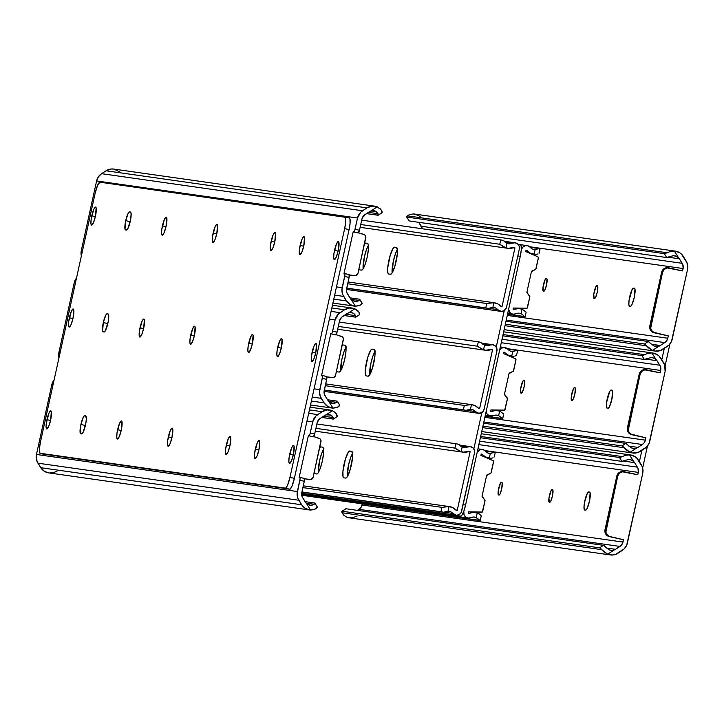 <?xml version="1.0" encoding="UTF-8"?>
<svg xmlns="http://www.w3.org/2000/svg" width="724" height="724" viewBox="0 0 724 724"><rect width="100%" height="100%" fill="white"/><g stroke="black" fill="none" stroke-linecap="round" stroke-linejoin="round"><path stroke-width="1.09" d="M546.62 278.532A6.507 1.294 102.6 0 1 546.638 278.532A6.507 1.294 102.6 0 1 546.502 285.066L544.774 290.27L543.371 291.166L543.045 287.084L545.217 279.437L546.158 278.469L547 279.084L546.502 285.066A6.507 1.294 102.6 0 1 543.824 291.238L543.371 291.166A6.507 1.294 102.6 0 1 543.353 291.166A6.507 1.294 102.6 0 1 543.489 284.586A6.507 1.294 102.6 0 1 546.158 278.469L546.62 278.532M597.345 285.736A6.507 1.294 102.6 0 1 597.372 285.745A6.507 1.294 102.6 0 1 597.237 292.27L595.508 297.474L594.096 298.378L593.771 294.288L595.942 286.641L596.893 285.672L597.734 286.297L597.237 292.27A6.507 1.294 102.6 0 1 594.558 298.442L594.096 298.378A6.507 1.294 102.6 0 1 594.078 298.378A6.507 1.294 102.6 0 1 594.223 291.79A6.507 1.294 102.6 0 1 596.893 285.672L597.345 285.736M634.405 288.243A9.249 1.837 102.6 0 1 634.432 288.243A9.249 1.837 102.6 0 1 634.242 297.537L631.781 304.931L630.821 306.189L629.518 306.18L628.839 304.514L629.056 300.36L632.143 289.491L633.491 288.107L634.948 289.03L634.242 297.537A9.249 1.837 102.6 0 1 630.432 306.306L629.518 306.18A9.249 1.837 102.6 0 1 629.491 306.171A9.249 1.837 102.6 0 1 629.69 296.813A9.249 1.837 102.6 0 1 633.491 288.107L634.405 288.243M675.311 251.119L414.418 214.042A11.503 11.276 98.1 0 0 413.422 213.951L409.757 214.44L407.386 215.843L667.039 252.739L670.352 251.472L674.325 251.02A11.503 11.276 -81.9 0 1 683.23 256.305L686.044 260.821A11.566 11.331 -81.9 0 1 687.529 269.527L672.207 339.221A11.566 11.331 -81.9 0 1 667.211 346.479L662.759 349.384A11.503 11.276 -81.9 0 1 652.478 350.38L649.075 348.307L644.441 343.991L648.27 341.502L650.405 343.321A8.67 1.312 -123.1 0 0 648.27 341.502L505.976 321.275L648.27 341.502L644.441 343.991L505.334 324.225L644.441 343.991A8.67 1.312 56.9 0 1 646.577 345.819L505.008 325.7L646.577 345.819L652.478 350.38L658.894 346.199L653.998 346.036L650.405 343.321L653.998 346.036L656.442 346.57L655.193 346.407M634.55 296.026L633.753 299.636L634.55 296.026A9.249 1.837 -77.4 0 0 633.799 299.374A9.249 1.837 102.6 0 1 634.55 296.026M668.876 267.88A5.783 5.665 -81.9 0 0 662.532 272.369L661.618 272.242L649.826 325.881A5.783 5.665 98.1 0 0 654.116 332.759L667.392 335.728L652.098 331.863L649.772 328.135L649.826 325.881L650.74 326.017A5.783 5.665 -81.9 0 0 655.03 332.895L668.306 335.855L667.781 338.235A6.941 6.797 -81.9 0 1 664.786 342.588L666.704 340.714L667.781 338.235L507.271 315.42L667.781 338.235L668.306 335.855L653.971 332.542L651.482 330.37L650.686 328.271L662.532 272.369L664.161 269.446L667.094 267.916L682.578 270.921L683.103 268.541L529.706 246.748L683.103 268.541L682.813 264.531L679.393 258.794L668.161 257.201L679.393 258.794A6.878 6.742 98.1 0 0 678.388 257.536A6.878 6.742 -81.9 0 1 679.393 258.794L682.216 263.319A6.941 6.797 -81.9 0 1 683.103 268.541L682.578 270.921L669.311 267.961A5.783 5.665 -81.9 0 0 668.876 267.88L667.962 267.753A5.783 5.665 98.1 0 0 661.618 272.242L649.826 325.881L650.74 326.017L662.532 272.369L661.618 272.242L664.116 268.613L668.397 267.826A5.783 5.665 98.1 0 0 667.962 267.753M673.89 255.626L669.465 256.631L673.89 255.626L678.388 257.536L674.325 251.02L670.352 251.472L667.039 252.739A8.67 1.122 148.1 0 1 664.306 253.653L666.732 257.554A8.67 1.122 -31.9 0 0 669.465 256.631L666.732 257.554L409.259 220.965L406.834 217.064L409.259 220.965L666.732 257.554L664.306 253.653L406.834 217.064A8.67 1.122 148.1 0 1 406.653 216.974A8.67 1.122 148.1 0 1 407.386 215.843L406.834 217.064L664.306 253.653L667.039 252.739L407.386 215.843L409.757 214.44L413.422 213.951L418.508 215.481L420.635 217.119M422.273 228.766L418.87 222.331L421.314 226.241L682.216 263.319L421.314 226.241A6.941 6.797 98.1 0 1 422.264 228.748M664.786 342.588L506.248 320.062L664.786 342.588L660.333 345.493A6.878 6.742 -81.9 0 1 658.894 346.199A6.878 6.742 98.1 0 0 660.333 345.493L664.786 342.588M651.238 344.199L660.333 345.493L651.238 344.199M675.139 255.789L678.388 257.536L674.325 251.02L679.411 252.558L681.537 254.196L687.04 262.839L687.529 269.527L671.51 341.375L668.967 345.077L660.351 350.57L655.057 351.086L652.478 350.38L658.894 346.199L656.442 346.57M409.078 220.666A8.67 1.122 -31.9 0 0 409.078 220.865L406.653 216.974M642.641 468.021L647.491 445.957L642.641 468.021M665.057 366.1L669.899 344.036L665.057 366.1M664.306 348.371L661.799 359.792L664.306 348.371M641.898 450.292L639.392 461.713L641.898 450.292M588.929 503.479L589.734 499.868L588.929 503.479M611.337 401.558L612.142 397.947L611.337 401.558M611.391 401.295A9.249 1.837 102.6 0 1 612.142 397.947A9.249 1.837 -77.4 0 0 611.391 401.295M588.983 503.216A9.249 1.837 102.6 0 1 589.734 499.868A9.249 1.837 -77.4 0 0 588.983 503.216M524.212 380.453A6.507 1.294 102.6 0 1 524.23 380.453A6.507 1.294 102.6 0 1 524.095 386.987L522.366 392.182L520.963 393.087L520.637 388.996L522.8 381.358L523.751 380.381L524.592 381.005L524.095 386.987A6.507 1.294 102.6 0 1 521.416 393.15L520.963 393.087A6.507 1.294 102.6 0 1 520.936 393.087A6.507 1.294 102.6 0 1 521.081 386.507A6.507 1.294 102.6 0 1 523.751 380.381L524.212 380.453M574.937 387.657A6.507 1.294 102.6 0 1 574.956 387.666A6.507 1.294 102.6 0 1 574.829 394.191L573.091 399.395L571.689 400.3L571.363 396.209L573.535 388.562L574.485 387.593L575.327 388.209L574.829 394.191A6.507 1.294 102.6 0 1 572.15 400.363L571.689 400.3A6.507 1.294 102.6 0 1 571.67 400.291A6.507 1.294 102.6 0 1 571.815 393.711A6.507 1.294 102.6 0 1 574.485 387.593L574.937 387.657M611.997 390.155A9.249 1.837 102.6 0 1 612.024 390.164A9.249 1.837 102.6 0 1 611.834 399.449L609.373 406.852L608.413 408.101L607.11 408.101L606.431 406.426L606.649 402.282L609.735 391.403L611.083 390.028L612.54 390.942L611.834 399.449A9.249 1.837 102.6 0 1 608.024 408.227L607.11 408.101A9.249 1.837 102.6 0 1 607.083 408.092A9.249 1.837 102.6 0 1 607.282 398.734A9.249 1.837 102.6 0 1 611.083 390.028L611.997 390.155M651.482 357.547L647.057 358.552L651.482 357.547L653.917 358.081L655.98 359.457L651.917 352.941L647.944 353.393L644.631 354.66A8.67 1.122 148.1 0 1 641.898 355.575L644.324 359.466A8.67 1.122 -31.9 0 0 647.057 358.552L644.324 359.466L502.031 339.248L644.324 359.466L641.898 355.575L502.782 335.809L641.898 355.575L644.631 354.66L503.062 334.542L644.631 354.66L647.944 353.393L651.917 352.941A11.503 11.276 -81.9 0 1 660.813 358.217L663.636 362.742A11.566 11.331 -81.9 0 1 665.121 371.448L649.799 441.142A11.566 11.331 -81.9 0 1 644.803 448.4L640.351 451.296A11.503 11.276 -81.9 0 1 630.07 452.301L626.667 450.228L622.034 445.912L625.862 443.414L627.998 445.242A8.67 1.312 -123.1 0 0 625.862 443.414L483.569 423.196L625.862 443.414L622.034 445.912L482.926 426.146L622.034 445.912A8.67 1.312 56.9 0 1 624.169 447.74L482.6 427.622L624.169 447.74L630.07 452.301L636.486 448.12L634.034 448.491L631.59 447.948L627.998 445.242L631.59 447.948L634.034 448.491L632.785 448.328M646.469 369.801A5.783 5.665 -81.9 0 0 640.125 374.29L639.211 374.163L627.418 427.803A5.783 5.665 98.1 0 0 631.708 434.681L644.984 437.649L629.69 433.785L627.364 430.056L627.418 427.803L628.332 427.929A5.783 5.665 -81.9 0 0 632.622 434.816L645.899 437.776L645.374 440.147A6.941 6.797 -81.9 0 1 642.378 444.509L644.297 442.636L645.374 440.147L484.863 417.341L645.374 440.147L645.899 437.776L631.563 434.463L629.075 432.282L628.278 430.183L640.125 374.29L641.745 371.358L644.686 369.837L660.17 372.842L660.695 370.462L507.298 348.66L660.695 370.462L660.406 366.453L656.985 360.715L645.754 359.122L656.985 360.715A6.878 6.742 98.1 0 0 655.98 359.457A6.878 6.742 -81.9 0 1 656.985 360.715L659.808 365.24A6.941 6.797 -81.9 0 1 660.695 370.462L660.17 372.842L646.903 369.883A5.783 5.665 -81.9 0 0 646.469 369.801L645.555 369.674A5.783 5.665 98.1 0 0 639.211 374.163L627.418 427.803L628.332 427.929L640.125 374.29L639.211 374.163L641.708 370.534L645.989 369.747A5.783 5.665 98.1 0 0 645.555 369.674M642.378 444.509L483.84 421.983L642.378 444.509L637.925 447.405A6.878 6.742 -81.9 0 1 636.486 448.12A6.878 6.742 98.1 0 0 637.925 447.405L642.378 444.509M628.83 446.111L637.925 447.405L628.83 446.111M501.27 342.705L659.808 365.24L501.27 342.705M652.731 357.71L655.98 359.457L651.917 352.941L657.003 354.479L659.13 356.118L664.632 364.76L665.121 371.448L649.102 443.296L646.55 446.998L637.944 452.491L632.649 453.007L630.07 452.301L636.486 448.12L634.034 448.491M501.804 482.365A6.507 1.294 102.6 0 1 501.822 482.374A6.507 1.294 102.6 0 1 501.687 488.899L499.958 494.103L498.555 495.008L498.23 490.917L500.393 483.27L501.343 482.302L502.185 482.926L501.687 488.899A6.507 1.294 102.6 0 1 499.008 495.071L498.555 495.008A6.507 1.294 102.6 0 1 498.528 495.008A6.507 1.294 102.6 0 1 498.673 488.429A6.507 1.294 102.6 0 1 501.343 482.302L501.841 482.374M552.53 489.578A6.507 1.294 102.6 0 1 552.548 489.578A6.507 1.294 102.6 0 1 552.421 496.112L550.683 501.316L549.281 502.221L548.955 498.13L551.127 490.483L552.077 489.514L552.919 490.13L552.421 496.112A6.507 1.294 102.6 0 1 549.742 502.284L549.281 502.221A6.507 1.294 102.6 0 1 549.263 502.212A6.507 1.294 102.6 0 1 549.407 495.632A6.507 1.294 102.6 0 1 552.077 489.514L552.53 489.578M589.589 492.076A9.249 1.837 102.6 0 1 589.617 492.085A9.249 1.837 102.6 0 1 589.427 501.37L586.965 508.764L586.006 510.022L584.702 510.013L583.987 507.189L584.503 502.492L587.327 493.325L588.675 491.949L590.132 492.863L589.427 501.37A9.249 1.837 102.6 0 1 585.616 510.149L584.702 510.013A9.249 1.837 102.6 0 1 584.675 510.013A9.249 1.837 102.6 0 1 584.874 500.655A9.249 1.837 102.6 0 1 588.675 491.949L589.589 492.076M629.075 459.459L624.649 460.473L629.075 459.459L631.509 460.002L633.572 461.378L629.509 454.862L625.536 455.315L622.224 456.582A8.67 1.122 148.1 0 1 619.491 457.496L621.916 461.387A8.67 1.122 -31.9 0 0 624.649 460.473L621.916 461.387L479.623 441.169L621.916 461.387L619.491 457.496L480.374 437.73L619.491 457.496L622.224 456.582L480.655 436.463L622.224 456.582L625.536 455.315L629.509 454.862A11.503 11.276 -81.9 0 1 638.405 460.138L641.229 464.663A11.566 11.331 -81.9 0 1 642.713 473.369L627.391 543.054A11.566 11.331 -81.9 0 1 622.396 550.321L617.943 553.217A11.503 11.276 -81.9 0 1 607.662 554.213L604.259 552.15L599.626 547.833L603.454 545.335L605.59 547.163A8.67 1.312 -123.1 0 0 603.454 545.335L345.982 508.746L603.454 545.335L599.626 547.833L342.153 511.244L599.626 547.833A8.67 1.312 56.9 0 1 601.762 549.661L342.099 512.755L601.762 549.661L607.662 554.213L614.079 550.041L611.626 550.412L609.183 549.869L605.59 547.163L609.183 549.869L611.626 550.412L610.377 550.249M624.061 471.722A5.783 5.665 -81.9 0 0 617.717 476.211L616.803 476.084L605.011 529.724A5.783 5.665 98.1 0 0 609.3 536.602L622.577 539.561L608.241 536.258L605.255 533.063L605.011 529.724L605.925 529.85A5.783 5.665 -81.9 0 0 610.214 536.728L623.491 539.697L621.889 544.548L615.518 549.326A6.878 6.742 -81.9 0 1 614.079 550.041A6.878 6.742 98.1 0 0 615.518 549.326L606.422 548.032L615.518 549.326L619.97 546.43L359.068 509.352A6.941 6.797 98.1 0 0 362.063 504.999L622.966 542.068A6.941 6.797 -81.9 0 1 619.97 546.43L359.068 509.352L357.484 510.384L360.995 507.479L362.317 503.859L362.063 504.999L622.966 542.068L623.491 539.697L609.156 536.384L606.667 534.203L605.87 532.104L617.717 476.211L619.337 473.279L622.278 471.758L637.763 474.763L638.287 472.383L484.89 450.581L638.287 472.383L637.998 468.365L634.577 462.636L623.346 461.043L634.577 462.636A6.878 6.742 98.1 0 0 633.572 461.378A6.878 6.742 -81.9 0 1 634.577 462.636L637.401 467.161A6.941 6.797 -81.9 0 1 638.287 472.383L637.763 474.763L624.486 471.795A5.783 5.665 -81.9 0 0 624.061 471.722L623.147 471.586A5.783 5.665 98.1 0 0 616.803 476.084L605.011 529.724L605.925 529.85L617.717 476.211L616.803 476.084L619.301 472.446L623.581 471.668A5.783 5.665 98.1 0 0 623.147 471.586M357.05 516.14L352.018 517.913L346.76 517.144A11.503 11.276 98.1 0 0 349.393 517.85L610.287 554.928M345.755 508.818L341.837 511.587L343.647 515.108L346.76 517.144L343.647 515.108L342.099 512.755A8.67 1.312 56.9 0 1 341.963 511.271A8.67 1.312 56.9 0 1 342.153 511.244L345.982 508.746A8.67 1.312 -123.1 0 0 345.801 508.782A8.67 1.312 -123.1 0 0 345.692 508.936M478.863 444.627L637.401 467.161L478.863 444.627M630.323 459.622L633.572 461.378L629.509 454.862L634.595 456.401L636.722 458.039L642.224 466.681L642.713 473.369L626.694 545.217L624.142 548.919L615.527 554.412L612.911 554.991L607.662 554.213L614.079 550.041L611.626 550.412M527.497 307.546L529.832 296.912L527.081 308.207L513.298 308.026L513.578 309.628A0.579 0.57 -81.9 0 1 513.099 308.931L513.298 308.026L526.348 308.451A1.158 1.131 -81.9 0 0 527.497 307.546M525.914 250.658L525.715 251.563L537.715 256.73L538.394 257.635L535.814 269.147L531.389 271.79L526.927 292.107L529.832 296.912A1.158 1.131 -81.9 0 0 529.579 295.899L527.181 293.12A1.158 1.131 -81.9 0 1 526.927 292.107L531.389 271.79A1.158 1.131 -81.9 0 1 532.049 270.984L535.389 269.473A1.158 1.131 -81.9 0 0 536.041 268.667L538.375 258.043A1.158 1.131 -81.9 0 0 537.715 256.73L525.715 251.563L525.914 250.658A0.579 0.57 -81.9 0 1 526.891 250.404L525.914 250.658M521.488 249.671A5.204 5.095 -81.9 0 1 530.339 247.373L532.484 249.056L535.108 249.735A6.878 6.742 -81.9 0 1 530.339 247.373L528.013 245.816L525.235 245.744L522.819 247.165L521.271 249.644L521.099 251.436L521.488 249.671M508.556 309.374L510.42 313.103L512.981 314.216L515.732 313.791A6.878 6.742 -81.9 0 1 521.054 313.673L518.384 313.175L515.732 313.791A5.204 5.095 -81.9 0 1 508.565 309.501M524.004 316.478L507.551 314.144L525.108 316.777L524.004 316.478L522.891 314.886L524.004 316.478M521.054 313.673L522.891 314.886L521.054 313.673L522.049 309.121L526.031 312.053L522.049 309.121L521.054 313.673M507.515 314.288L524.99 316.768L507.515 314.288M513.886 309.582A11.503 11.276 -81.9 0 1 522.049 309.121L517.932 308.569L513.886 309.582A0.579 0.57 -81.9 0 1 513.569 309.628L513.886 309.582M534.104 254.296A11.503 11.276 -81.9 0 1 526.891 250.404L530.14 253.038L535.226 254.359L534.104 254.296L535.108 249.735L534.104 254.296M536.258 254.314L535.226 254.359L536.258 254.314M537.932 253.943L537.172 254.16L537.932 253.943M538.982 253.147L539.941 248.784L539.081 253.246M530.24 247.255L540.059 248.794L538.955 248.495L535.108 249.735L538.955 248.495L530.24 247.255M525 316.732L526.086 312.334L525.108 316.777M520.484 244.784A11.566 2.299 -77.4 0 1 520.248 256.396L465.559 505.126A11.566 2.299 -77.4 0 1 460.79 516.094L301.655 493.478L460.79 516.094L461.858 515.352L463.794 511.343L465.559 505.126L463.143 504.583L465.559 505.126L520.248 256.396L517.832 255.853L520.248 256.396L521.244 250.07L521.126 245.762L520.447 244.775L517.932 244.214L520.484 244.784A11.566 2.299 -77.4 0 0 520.447 244.775M504.266 310.587L496.248 347.049L504.266 310.587M481.858 412.508L473.84 448.971L481.858 412.508M486.148 411.295L487.062 413.974L489.216 415.757L493.325 415.712A6.878 6.742 -81.9 0 1 498.637 415.594L499.641 411.042L495.524 410.49L491.478 411.503A0.579 0.57 -81.9 0 1 490.691 410.852L490.89 409.947L503.94 410.372A1.158 1.131 -81.9 0 0 505.09 409.458L507.424 398.834L504.673 410.128L490.89 409.947L490.709 411.169L491.478 411.503A11.503 11.276 -81.9 0 1 499.641 411.042L503.623 413.974L499.641 411.042L498.637 415.594L501.596 418.4L485.143 416.065L502.7 418.698L498.637 415.594L495.976 415.096L493.325 415.712A5.204 5.095 -81.9 0 1 486.157 411.422M503.506 352.579L503.307 353.484L515.307 358.642L515.986 359.557L513.397 371.068L508.981 373.711L504.519 394.019L507.424 398.834A1.158 1.131 -81.9 0 0 507.171 397.82L504.773 395.033A1.158 1.131 -81.9 0 1 504.519 394.019L508.981 373.711A1.158 1.131 -81.9 0 1 509.642 372.905L512.981 371.394A1.158 1.131 -81.9 0 0 513.633 370.588L515.968 359.955A1.158 1.131 -81.9 0 0 515.307 358.642L503.307 353.484L503.506 352.579A0.579 0.57 -81.9 0 1 504.483 352.326L503.506 352.579M499.632 350.135A5.204 5.095 -81.9 0 1 507.931 349.294L510.076 350.977L512.701 351.656A6.878 6.742 -81.9 0 1 507.931 349.294L504.221 347.502L501.524 348.199L499.569 350.244M485.107 416.209L502.7 418.698L485.107 416.209M511.696 356.208A11.503 11.276 -81.9 0 1 504.483 352.326L507.732 354.959L512.818 356.28L511.696 356.208L512.701 351.656L511.696 356.208M513.85 356.235L512.818 356.28L513.85 356.235M515.524 355.864L514.764 356.081L515.524 355.864M516.574 355.068L517.651 350.715L516.538 350.416L517.651 350.715M507.832 349.176L516.538 350.416L512.701 351.656L516.538 350.416L507.832 349.176M502.592 418.653L503.678 414.246L502.7 418.698M482.682 511.379L485.017 500.755L482.265 512.049L468.482 511.868L468.763 513.47A0.579 0.57 -81.9 0 1 468.283 512.773L468.482 511.868L481.532 512.293A1.158 1.131 -81.9 0 0 482.682 511.379M481.098 454.5L480.899 455.396L492.899 460.564L493.578 461.478L490.99 472.989L486.573 475.632L482.112 495.94L485.017 500.755A1.158 1.131 -81.9 0 0 484.763 499.741L482.365 496.954A1.158 1.131 -81.9 0 1 482.112 495.94L486.573 475.632A1.158 1.131 -81.9 0 1 487.225 474.817L490.573 473.315A1.158 1.131 -81.9 0 0 491.225 472.51L493.56 461.876A1.158 1.131 -81.9 0 0 492.899 460.564L480.899 455.396L481.098 454.5A0.579 0.57 -81.9 0 1 482.075 454.238L481.098 454.5M477.225 452.048A5.204 5.095 -81.9 0 1 485.523 451.215L487.668 452.898L490.293 453.577A6.878 6.742 -81.9 0 1 485.523 451.215L483.198 449.658L480.419 449.577L477.161 452.165M463.641 511.75L464.247 510.013L463.641 511.75M470.917 517.633A5.204 5.095 -81.9 0 1 463.858 511.778L464.012 514.619L465.604 516.936L468.166 518.049L470.917 517.633A6.878 6.742 -81.9 0 1 476.229 517.515L479.188 520.321L301.709 495.098L480.293 520.619L476.229 517.515L473.568 517.017L470.917 517.633M301.736 495.252L480.293 520.619L301.736 495.252M480.293 520.619L481.216 515.886L480.184 520.574M480.971 515.47L480.546 514.954L480.971 515.47M479.949 514.411L479.188 513.868L479.949 514.411M478.274 513.37L477.234 512.963L478.274 513.37M469.071 513.416A11.503 11.276 -81.9 0 1 477.234 512.963L476.229 517.515L477.234 512.963L473.116 512.411L469.071 513.416A0.579 0.57 -81.9 0 1 468.754 513.461L469.071 513.416M489.288 458.129A11.503 11.276 -81.9 0 1 482.075 454.238L485.324 456.88L490.41 458.202L489.288 458.129L490.293 453.577L489.288 458.129M491.442 458.156L490.41 458.202L491.442 458.156M493.116 457.785L492.356 458.002L493.116 457.785M494.166 456.989L495.243 452.636L494.13 452.337L495.243 452.636M485.424 451.097L494.13 452.337L490.293 453.577L494.13 452.337L485.424 451.097M500.7 306.134L502.094 306.333L514.9 248.061L513.135 247.816L514.9 248.061L502.094 306.333A0.579 0.57 -81.9 0 1 501.108 306.587L497.868 303.953L493.895 302.704A11.503 11.276 -81.9 0 1 501.108 306.587L502.094 306.333L500.7 306.134M396.408 247.436L397.413 249.916L397.349 253.717L394.833 266.341L391.765 273.391L390.507 274.26L388.679 273.998L387.865 272.83L387.738 267.726L390.254 255.101L393.313 248.051L394.58 247.183L396.408 247.436A13.729 2.733 102.6 0 1 396.444 247.445A13.729 2.733 102.6 0 1 396.146 261.337A13.729 2.733 102.6 0 1 390.507 274.26L388.679 273.998A13.729 2.733 102.6 0 1 388.643 273.998A13.729 2.733 102.6 0 1 388.942 260.106A13.729 2.733 102.6 0 1 394.58 247.183L396.408 247.436M364.326 243.934L365.593 243.065L367.412 243.318L368.226 244.486L368.362 249.599L367.177 257.12L365.086 264.504L362.778 269.265L361.52 270.142L359.692 269.88L358.878 268.713M505.053 242.178L512.266 243.201A5.204 5.095 -81.9 0 1 519.325 249.047L506.519 307.32A5.204 5.095 -81.9 0 1 497.669 309.619L488.609 308.334L497.669 309.619L501.37 311.411L504.076 310.714L506.519 307.32L519.325 249.047L519.171 246.214L517.579 243.898L515.026 242.784L512.266 243.201A6.878 6.742 -81.9 0 1 506.954 243.318L503.415 240.431L500.727 239.897L361.683 220.141L501.678 240.069L503.415 240.431L506.954 243.318L505.949 247.87L499.768 244.259L360.724 224.503L499.768 244.259L500.727 239.897L499.768 244.259L503.814 246.938L507.986 248.341L514.121 247.418A0.579 0.57 -81.9 0 1 514.9 248.061L514.121 247.418A11.503 11.276 -81.9 0 1 505.949 247.87L506.954 243.318L509.624 243.816L512.266 243.201L505.053 242.178M397.738 249.038L395.44 253.807L393.34 261.192L392.127 272.867A13.729 2.733 -77.4 0 1 393.422 260.839A13.729 2.733 -77.4 0 1 397.376 249.563M368.751 244.92L366.453 249.689L364.353 257.074L363.14 268.749A13.729 2.733 -77.4 0 1 364.434 256.721A13.729 2.733 -77.4 0 1 368.389 245.445M346.706 288.27L488.474 308.415L492.899 307.257A6.878 6.742 -81.9 0 1 497.669 309.619L495.524 307.935L492.899 307.257L493.895 302.704L492.899 307.257L488.474 308.415L346.733 288.125L485.777 307.881L486.736 303.519L347.692 283.763L486.736 303.519L493.895 302.704L486.736 303.519L485.777 307.881L488.474 308.415L346.706 288.27M364.48 243.735A13.729 2.733 102.6 0 1 365.593 243.065L367.412 243.318A13.729 2.733 102.6 0 1 367.457 243.327A13.729 2.733 102.6 0 1 367.159 257.219A13.729 2.733 102.6 0 1 361.52 270.142L359.692 269.88A13.729 2.733 102.6 0 1 359.647 269.871A13.729 2.733 102.6 0 1 358.941 268.939M396.797 247.68L394.58 247.183L396.797 247.68M478.293 408.055L479.686 408.255L492.492 349.982L490.727 349.728L492.492 349.982L479.686 408.255A0.579 0.57 -81.9 0 1 478.7 408.508L475.46 405.874L471.487 404.616A11.503 11.276 -81.9 0 1 478.7 408.508L479.686 408.255L478.293 408.055M373.991 349.357L375.005 351.837L374.942 355.638L372.426 368.263L369.358 375.303L368.1 376.181L366.272 375.919L365.457 374.751L365.33 369.638L367.846 357.023L370.905 349.973L372.172 349.104L373.991 349.357A13.729 2.733 102.6 0 1 374.037 349.366A13.729 2.733 102.6 0 1 373.738 363.258A13.729 2.733 102.6 0 1 368.1 376.181L366.272 375.919A13.729 2.733 102.6 0 1 366.226 375.91A13.729 2.733 102.6 0 1 366.534 362.018A13.729 2.733 102.6 0 1 372.172 349.104L373.991 349.357M341.918 345.855L343.185 344.977L345.004 345.239L345.819 346.407L345.954 351.52L344.769 359.032L342.678 366.425L340.371 371.186L339.113 372.064L337.284 371.801L336.47 370.634M482.646 344.099L489.858 345.122A5.204 5.095 -81.9 0 1 496.917 350.968L484.112 409.241A5.204 5.095 -81.9 0 1 475.261 411.54L466.202 410.255L475.261 411.54L478.962 413.332L482.781 411.748L484.112 409.241L496.917 350.968L496.764 348.135L495.171 345.819L492.619 344.696L489.858 345.122A6.878 6.742 -81.9 0 1 484.546 345.239L481.007 342.352L478.32 341.818L339.275 322.062L479.261 341.99L481.007 342.352L484.546 345.239L483.541 349.792L477.36 346.181L338.316 326.424L477.36 346.181L478.32 341.818L477.36 346.181L481.406 348.859L485.578 350.262L491.714 349.33A0.579 0.57 -81.9 0 1 492.492 349.982L491.714 349.33A11.503 11.276 -81.9 0 1 483.541 349.792L484.546 345.239L487.216 345.737L489.858 345.122L482.646 344.099M375.331 350.959L373.032 355.728L370.932 363.113L369.72 374.788A13.729 2.733 -77.4 0 1 371.014 362.76A13.729 2.733 -77.4 0 1 374.969 351.484M346.344 346.841L344.045 351.611L341.945 358.995L340.733 370.661A13.729 2.733 -77.4 0 1 342.027 358.642A13.729 2.733 -77.4 0 1 345.982 347.366M324.298 390.191L466.066 410.336L470.491 409.178A6.878 6.742 -81.9 0 1 475.261 411.54L473.116 409.856L470.491 409.178L471.487 404.616L470.491 409.178L466.066 410.336L324.325 390.046L463.369 409.802L464.328 405.44L325.284 385.684L464.328 405.44L471.487 404.616L464.328 405.44L463.369 409.802L466.066 410.336L324.298 390.191M342.072 345.656A13.729 2.733 102.6 0 1 343.185 344.977L345.004 345.239A13.729 2.733 102.6 0 1 345.049 345.248A13.729 2.733 102.6 0 1 344.742 359.14A13.729 2.733 102.6 0 1 339.113 372.064L337.284 371.801A13.729 2.733 102.6 0 1 337.239 371.792A13.729 2.733 102.6 0 1 336.533 370.86M374.389 349.592L372.172 349.104L374.389 349.592M455.885 509.977L457.278 510.176L470.084 451.903L468.319 451.649L470.084 451.903L457.278 510.176A0.579 0.57 -81.9 0 1 456.292 510.429L453.052 507.796L449.079 506.538A11.503 11.276 -81.9 0 1 456.292 510.429L457.278 510.176L455.885 509.977M351.583 451.278L352.597 453.749L352.534 457.559L350.018 470.175L346.95 477.225L345.692 478.102L343.864 477.84L343.049 476.673L342.923 471.559L345.438 458.944L348.497 451.894L349.764 451.016L351.583 451.278A13.729 2.733 102.6 0 1 351.629 451.287A13.729 2.733 102.6 0 1 351.33 465.179A13.729 2.733 102.6 0 1 345.692 478.102L343.864 477.84A13.729 2.733 102.6 0 1 343.819 477.831A13.729 2.733 102.6 0 1 344.126 463.939A13.729 2.733 102.6 0 1 349.764 451.016L351.583 451.278M319.51 447.776L320.768 446.898L322.596 447.161L323.411 448.328L323.538 453.441L322.361 460.953L320.261 468.338L317.963 473.107L316.705 473.985L314.877 473.722L314.062 472.555M460.238 446.02L467.451 447.043A5.204 5.095 -81.9 0 1 474.51 452.889L461.695 511.162A5.204 5.095 -81.9 0 1 452.853 513.461L443.794 512.176L452.853 513.461L456.554 515.253L459.26 514.547L461.206 512.511L474.51 452.889L474.356 450.057L472.763 447.731L470.211 446.618L467.451 447.043A6.878 6.742 -81.9 0 1 462.138 447.151L458.6 444.264L455.912 443.74L316.868 423.974L456.274 443.794L458.6 444.264L462.138 447.151L461.134 451.713L454.953 448.102L315.908 428.337L454.953 448.102L455.912 443.74L454.953 448.102L458.998 450.771L463.17 452.183L469.306 451.251A0.579 0.57 -81.9 0 1 470.084 451.903L469.306 451.251A11.503 11.276 -81.9 0 1 461.134 451.713L462.138 447.151L464.799 447.658L467.451 447.043L460.238 446.02M352.923 452.88L350.624 457.649L348.525 465.034L347.312 476.7A13.729 2.733 -77.4 0 1 348.606 464.681A13.729 2.733 -77.4 0 1 352.561 453.405M323.936 448.762L321.637 453.532L319.537 460.917L318.325 472.582A13.729 2.733 -77.4 0 1 319.619 460.564A13.729 2.733 -77.4 0 1 323.574 449.287M301.89 492.103L443.658 512.257L448.075 511.099A6.878 6.742 -81.9 0 1 452.853 513.461L450.708 511.778L448.075 511.099L449.079 506.538L448.075 511.099L443.658 512.257L301.917 491.958L440.961 511.723L441.921 507.361L302.876 487.596L441.921 507.361L449.079 506.538L441.921 507.361L440.961 511.723L443.658 512.257L301.89 492.103M319.664 447.577A13.729 2.733 102.6 0 1 320.768 446.898L322.596 447.161A13.729 2.733 102.6 0 1 322.642 447.17A13.729 2.733 102.6 0 1 322.334 461.061A13.729 2.733 102.6 0 1 316.705 473.985L314.877 473.722A13.729 2.733 102.6 0 1 314.831 473.713A13.729 2.733 102.6 0 1 314.126 472.781M351.982 451.514L349.764 451.016L351.982 451.514M130.148 221.644A9.249 1.837 102.6 0 1 130.592 219.797A9.249 1.837 -77.4 0 0 130.148 221.644L130.592 219.797L130.148 221.644A9.249 1.837 -77.4 0 0 129.849 223.146A9.249 1.837 102.6 0 1 130.148 221.644L125.723 220.657L130.148 221.644L129.795 223.408L130.148 221.644M353.249 231.508L354.045 231.897L354.733 230.413L357.511 218.014L96.609 180.946L81.287 250.631L82.491 250.803L81.287 250.631A11.566 11.331 98.1 0 0 81.36 255.979L81.287 250.631L96.609 180.946L357.511 218.014L355.041 229.255L359.466 230.25L358.208 232.956A2.887 0.579 -77.4 0 0 358.262 232.983A2.887 0.579 -77.4 0 0 359.466 230.25L361.937 219.001L359.466 230.25L355.041 229.255A2.887 0.579 102.6 0 1 353.837 231.997A2.887 0.579 102.6 0 1 353.783 231.97L353.249 231.508L343.936 273.862L353.249 231.508M336.479 286.894L342.19 287.709L344.859 275.301L344.85 273.708L343.936 273.862L344.633 273.572A2.887 0.579 102.6 0 1 344.714 273.563A2.887 0.579 102.6 0 1 344.66 276.468L341.918 289.953L342.669 294.397L346.488 300.931L350.307 304.677L355.394 306.216L351.33 299.7A6.878 6.742 -81.9 0 1 350.316 298.442L346.905 292.704L346.452 290.043L349.086 277.455L346.615 288.695A6.941 6.797 -81.9 0 0 347.502 293.917L350.316 298.442A6.878 6.742 -81.9 0 0 351.33 299.7L355.394 306.216A11.503 11.276 -81.9 0 1 346.488 300.931L333.791 299.13L346.488 300.931L343.674 296.415L334.669 295.139L343.674 296.415A11.566 11.331 -81.9 0 1 342.19 287.709L336.479 286.894M349.058 274.559L349.086 277.455L344.66 276.468L349.086 277.455A2.887 0.579 -77.4 0 0 349.14 274.55A2.887 0.579 -77.4 0 0 349.058 274.559L344.787 273.609M373.249 210.666L370.824 211.037A6.878 6.742 -81.9 0 0 369.385 211.752L364.932 214.648A6.941 6.797 -81.9 0 0 361.937 219.001L363.882 215.49L369.385 211.752A6.878 6.742 -81.9 0 1 370.824 211.037L377.24 206.856L371.982 206.087L366.95 207.86L360.751 212.159L357.511 218.014A11.566 11.331 -81.9 0 1 362.507 210.756L101.604 173.679A11.566 11.331 98.1 0 0 96.609 180.946L98.401 176.81L101.604 173.679L362.507 210.756L366.95 207.86L106.057 170.783L101.604 173.679L106.057 170.783L366.95 207.86A11.503 11.276 -81.9 0 1 377.24 206.856L381.331 210.105L381.847 212.756A8.67 1.312 -123.1 0 0 382.037 212.729A8.67 1.312 -123.1 0 0 381.901 211.245L380.344 208.883L377.24 206.856L370.824 211.037L375.539 211.182L378.064 213.734L368.435 212.367L378.064 213.734A8.67 1.312 56.9 0 1 378.2 215.218A8.67 1.312 56.9 0 1 378.019 215.254L366.516 213.616L378.245 215.182L377.222 212.367L374.444 210.82M355.647 301.582L358.434 300.876L359.557 299.202A8.67 1.122 148.1 0 1 359.738 299.293A8.67 1.122 148.1 0 1 359.004 300.424L350.941 299.284L359.004 300.424L355.647 301.582L351.33 299.7L354.498 301.437M359.557 299.202L349.945 297.836L359.557 299.202M361.991 303.094L360.462 305.066L355.394 306.216L359.059 305.718L361.43 304.315A8.67 1.122 -31.9 0 0 362.163 303.184A8.67 1.122 -31.9 0 0 361.991 303.094L359.747 299.492M374.607 206.15L113.713 169.072A11.503 11.276 98.1 0 0 106.057 170.783L111.089 169.009L113.759 169.081L119.75 171.859M349.339 274.975L355.846 275.654L357.946 273.464L365.819 236.757L364.796 234.947L358.561 232.775L363.873 234.449A2.887 2.833 -81.9 0 1 365.783 237.825L357.946 273.464A2.887 2.833 -81.9 0 1 354.796 275.708L349.339 274.975M353.9 231.997L358.208 232.956M378.308 215.064L381.847 212.756M213.146 233.074A9.249 1.837 102.6 0 1 216.992 224.304A9.249 1.837 102.6 0 1 216.802 233.599L214.865 239.906L212.992 242.368L212.304 240.703L212.53 236.558L215.091 226.766L216.567 224.422L217.508 225.092L216.802 233.599A9.249 1.837 102.6 0 1 212.956 242.368A9.249 1.837 102.6 0 1 213.146 233.074L216.738 233.879L213.146 233.074M334.524 250.323A9.249 1.837 102.6 0 1 338.361 241.554A9.249 1.837 102.6 0 1 338.18 250.848L336.235 257.156L334.361 259.617L333.683 257.952L333.9 253.807L336.461 244.015L337.945 241.671L338.886 242.341L338.18 250.848A9.249 1.837 102.6 0 1 334.334 259.617A9.249 1.837 102.6 0 1 334.524 250.323L338.117 251.128L334.524 250.323M300.116 245.436A9.249 1.837 102.6 0 1 303.953 236.667A9.249 1.837 102.6 0 1 303.763 245.952L301.827 252.269L299.953 254.73L299.274 253.065L299.492 248.911L302.053 239.128L303.528 236.784L304.478 237.445L303.763 245.952A9.249 1.837 102.6 0 1 299.926 254.721A9.249 1.837 102.6 0 1 300.116 245.436L303.7 246.232L300.116 245.436M271.129 241.318A9.249 1.837 102.6 0 1 274.966 232.549A9.249 1.837 102.6 0 1 274.776 241.834L272.839 248.151L270.966 250.613L270.287 248.947L270.505 244.793L273.066 235.001L274.541 232.666L275.482 233.327L274.776 241.834A9.249 1.837 102.6 0 1 270.939 250.604A9.249 1.837 102.6 0 1 271.129 241.318L274.713 242.115L271.129 241.318M162.42 225.87A9.249 1.837 102.6 0 1 166.258 217.1A9.249 1.837 102.6 0 1 166.067 226.386L164.131 232.703L162.257 235.164L161.579 233.499L161.796 229.345L164.357 219.553L165.832 217.218L166.782 217.879L166.067 226.386A9.249 1.837 102.6 0 1 162.23 235.155A9.249 1.837 102.6 0 1 162.42 225.87L166.004 226.666L162.42 225.87M125.569 229.951A9.249 1.837 102.6 0 1 125.533 229.942A9.249 1.837 102.6 0 1 125.723 220.657L128.193 213.254L129.143 212.005L130.447 212.005L131.135 213.68L130.646 219.535L127.831 228.703L126.483 230.078L125.017 229.164L125.723 220.657A9.249 1.837 102.6 0 1 129.542 211.879L130.447 212.005A9.249 1.837 102.6 0 1 130.483 212.014A9.249 1.837 102.6 0 1 130.275 221.372A9.249 1.837 102.6 0 1 126.483 230.078L125.569 229.951M168.33 436.916A9.249 1.837 102.6 0 1 172.176 428.146A9.249 1.837 102.6 0 1 171.986 437.432L170.04 443.749L168.167 446.21L167.488 444.545L167.715 440.391L170.267 430.608L171.751 428.264L172.692 428.925L171.986 437.432A9.249 1.837 102.6 0 1 168.14 446.201A9.249 1.837 102.6 0 1 168.33 436.916L171.923 437.721L168.33 436.916M190.738 334.995A9.249 1.837 102.6 0 1 194.584 326.225A9.249 1.837 102.6 0 1 194.394 335.52L192.448 341.828L190.584 344.289L189.896 342.624L190.122 338.47L192.684 328.687L194.159 326.343L195.1 327.013L194.394 335.52A9.249 1.837 102.6 0 1 190.548 344.289A9.249 1.837 102.6 0 1 190.738 334.995L194.331 335.8L190.738 334.995M85.332 425.477A9.249 1.837 -77.4 0 0 85.025 426.988A9.249 1.837 102.6 0 1 85.332 425.477L85.776 423.631A9.249 1.837 -77.4 0 0 85.332 425.477L80.907 424.49L85.332 425.477A9.249 1.837 102.6 0 1 85.776 423.631L85.332 425.477M80.744 433.785A9.249 1.837 102.6 0 1 80.717 433.785A9.249 1.837 102.6 0 1 80.907 424.49L83.369 417.096L84.328 415.838L85.631 415.848L86.346 418.68L85.83 423.377L83.007 432.536L81.658 433.92L80.201 432.997L80.907 424.49A9.249 1.837 102.6 0 1 84.717 415.721L85.631 415.848A9.249 1.837 102.6 0 1 85.658 415.857A9.249 1.837 102.6 0 1 85.459 425.214A9.249 1.837 102.6 0 1 81.658 433.92L80.717 433.785M289.709 454.165A9.249 1.837 102.6 0 1 293.546 445.396A9.249 1.837 102.6 0 1 293.356 454.681L291.419 460.998L289.546 463.46L288.867 461.794L289.084 457.64L291.645 447.848L293.13 445.513L294.071 446.174L293.356 454.681A9.249 1.837 102.6 0 1 289.519 463.451A9.249 1.837 102.6 0 1 289.709 454.165L293.292 454.962L289.709 454.165M255.301 449.278A9.249 1.837 102.6 0 1 259.138 440.509A9.249 1.837 102.6 0 1 258.948 449.794L257.011 456.102L255.138 458.573L254.459 456.898L254.676 452.753L257.237 442.961L258.712 440.626L259.654 441.287L258.948 449.794A9.249 1.837 102.6 0 1 255.11 458.563A9.249 1.837 102.6 0 1 255.301 449.278L258.884 450.075L255.301 449.278M69.368 317.746A9.249 1.837 102.6 0 1 73.205 308.976A9.249 1.837 102.6 0 1 73.015 318.27L71.079 324.578L69.205 327.04L68.527 325.375L68.744 321.23L71.305 311.438L72.78 309.094L73.721 309.763L73.015 318.27A9.249 1.837 102.6 0 1 69.178 327.04A9.249 1.837 102.6 0 1 69.368 317.746L72.952 318.551L69.368 317.746M91.776 215.833A9.249 1.837 102.6 0 1 95.613 207.055A9.249 1.837 102.6 0 1 95.423 216.349L93.487 222.657L91.613 225.119L90.934 223.454L91.152 219.309L93.713 209.517L95.188 207.173L96.129 207.842L95.423 216.349A9.249 1.837 102.6 0 1 91.586 225.119A9.249 1.837 102.6 0 1 91.776 215.833L95.36 216.63L91.776 215.833M107.74 323.565A9.249 1.837 -77.4 0 0 107.433 325.067A9.249 1.837 102.6 0 1 107.74 323.565L108.184 321.718A9.249 1.837 -77.4 0 0 107.74 323.565L103.315 322.569L107.74 323.565A9.249 1.837 102.6 0 1 108.184 321.718L107.74 323.565M103.161 331.863A9.249 1.837 102.6 0 1 103.125 331.863A9.249 1.837 102.6 0 1 103.315 322.569L105.776 315.175L106.736 313.917L108.039 313.926L108.727 315.592L108.238 321.456L105.423 330.615L104.066 331.999L102.609 331.076L103.315 322.569A9.249 1.837 102.6 0 1 107.134 313.8L108.039 313.926A9.249 1.837 102.6 0 1 108.075 313.935A9.249 1.837 102.6 0 1 107.867 323.293A9.249 1.837 102.6 0 1 104.066 331.999L103.161 331.863M46.951 419.667A9.249 1.837 102.6 0 1 50.798 410.897A9.249 1.837 102.6 0 1 50.608 420.182L48.671 426.499L46.798 428.961L46.119 427.296L46.336 423.142L48.897 413.359L50.372 411.015L51.314 411.675L50.608 420.182A9.249 1.837 102.6 0 1 46.77 428.961A9.249 1.837 102.6 0 1 46.951 419.667L50.544 420.472L46.951 419.667M117.605 429.703A9.249 1.837 102.6 0 1 121.442 420.934A9.249 1.837 102.6 0 1 121.252 430.228L119.315 436.536L117.442 438.997L116.763 437.332L116.98 433.187L119.541 423.395L121.017 421.051L121.958 421.721L121.252 430.228A9.249 1.837 102.6 0 1 117.415 438.997A9.249 1.837 102.6 0 1 117.605 429.703L121.189 430.509L117.605 429.703M140.013 327.791A9.249 1.837 102.6 0 1 143.85 319.022A9.249 1.837 102.6 0 1 143.66 328.307L141.723 334.615L139.85 337.085L139.171 335.411L139.388 331.266L141.949 321.474L143.424 319.139L144.366 319.8L143.66 328.307A9.249 1.837 102.6 0 1 139.822 337.076A9.249 1.837 102.6 0 1 140.013 327.791L143.596 328.587L140.013 327.791M248.721 343.239A9.249 1.837 102.6 0 1 252.558 334.47A9.249 1.837 102.6 0 1 252.368 343.755L250.432 350.063L248.558 352.534L247.879 350.859L248.097 346.715L250.658 336.922L252.133 334.588L253.074 335.248L252.368 343.755A9.249 1.837 102.6 0 1 248.531 352.525A9.249 1.837 102.6 0 1 248.721 343.239L252.305 344.036L248.721 343.239M226.313 445.151A9.249 1.837 102.6 0 1 230.151 436.382A9.249 1.837 102.6 0 1 229.96 445.676L228.024 451.984L226.15 454.446L225.472 452.781L225.689 448.636L228.25 438.844L229.725 436.5L230.666 437.169L229.96 445.676A9.249 1.837 102.6 0 1 226.123 454.446A9.249 1.837 102.6 0 1 226.313 445.151L229.897 445.957L226.313 445.151M312.116 352.244A9.249 1.837 102.6 0 1 315.954 343.475A9.249 1.837 102.6 0 1 315.764 352.76L313.827 359.077L311.954 361.538L311.275 359.873L311.492 355.719L314.053 345.936L315.537 343.592L316.478 344.253L315.764 352.76A9.249 1.837 102.6 0 1 311.926 361.538A9.249 1.837 102.6 0 1 312.116 352.244L315.709 353.05L312.116 352.244M277.708 347.357A9.249 1.837 102.6 0 1 281.546 338.588A9.249 1.837 102.6 0 1 281.355 347.873L279.419 354.19L277.545 356.651L276.867 354.986L277.084 350.832L279.645 341.04L281.12 338.705L282.07 339.366L281.355 347.873A9.249 1.837 102.6 0 1 277.518 356.642A9.249 1.837 102.6 0 1 277.708 347.357L281.292 348.154L277.708 347.357M44.309 454.219L290.116 489.153L291.962 486.229L294.387 478.338L349.077 229.608L344.651 228.621L289.962 477.351L294.387 478.338L349.077 229.608L350.072 223.282L349.964 218.974L349.276 217.987L344.923 217.019M44.635 454.482A11.566 2.299 -77.4 0 0 44.671 454.491A11.566 2.299 -77.4 0 0 44.707 454.5L40.282 453.514A11.566 2.299 102.6 0 1 40.245 453.505A11.566 2.299 102.6 0 1 40.481 441.893L95.17 193.163L40.481 441.893L39.485 448.219L39.883 453.233L285.69 488.166L287.546 485.234L289.962 477.351L344.651 228.621L345.647 222.286L345.248 217.281L99.93 182.195L344.85 217.001A11.566 2.299 102.6 0 1 344.886 217.01A11.566 2.299 102.6 0 1 344.651 228.621L349.077 229.608A11.566 2.299 -77.4 0 0 349.312 217.996A11.566 2.299 -77.4 0 0 349.276 217.987M99.93 182.195L97.586 185.272L95.17 193.163A11.566 2.299 102.6 0 1 99.93 182.195M285.202 488.32L289.627 489.306A11.566 2.299 -77.4 0 0 294.387 478.338L289.962 477.351A11.566 2.299 102.6 0 1 285.202 488.32M330.841 333.429L331.637 333.818L332.325 332.334L335.103 319.936L329.393 319.13L335.103 319.936L332.633 331.176L337.058 332.162L335.8 334.877A2.887 0.579 -77.4 0 0 335.855 334.904A2.887 0.579 -77.4 0 0 337.058 332.162L339.529 320.922L337.058 332.162L332.633 331.176A2.887 0.579 102.6 0 1 331.429 333.918A2.887 0.579 102.6 0 1 331.375 333.891L330.841 333.429L321.528 375.774L330.841 333.429M75.405 283.03L74.201 282.858L58.879 352.552L60.083 352.724L58.879 352.552A11.566 11.331 98.1 0 0 58.952 357.9L58.879 352.552L74.201 282.858L75.405 283.03M314.071 388.815L319.782 389.621L322.452 377.222L322.442 375.629L321.528 375.774L322.225 375.494A2.887 0.579 102.6 0 1 322.307 375.484A2.887 0.579 102.6 0 1 322.252 378.381L319.51 391.874L320.261 396.318L324.081 402.852L327.9 406.598L332.986 408.137L328.922 401.621A6.878 6.742 -81.9 0 1 327.909 400.354L324.497 394.625L324.044 391.965L326.678 379.376L324.207 390.616A6.941 6.797 -81.9 0 0 325.094 395.838L327.909 400.354A6.878 6.742 -81.9 0 0 328.922 401.621L332.986 408.137A11.503 11.276 -81.9 0 1 324.081 402.852L311.383 401.051L324.081 402.852L321.266 398.336L312.261 397.051L321.266 398.336A11.566 11.331 -81.9 0 1 319.782 389.621L314.071 388.815M326.651 376.48L326.678 379.376L322.252 378.381L326.678 379.376A2.887 0.579 -77.4 0 0 326.732 376.471A2.887 0.579 -77.4 0 0 326.651 376.48L322.379 375.53M350.841 312.578L348.416 312.958A6.878 6.742 -81.9 0 0 346.968 313.664L342.524 316.569A6.941 6.797 -81.9 0 0 339.529 320.922L341.475 317.411L346.968 313.664A6.878 6.742 -81.9 0 1 348.416 312.958L354.832 308.777L349.574 308.008L344.543 309.772L338.343 314.08L335.103 319.936A11.566 11.331 -81.9 0 1 340.099 312.678L331.094 311.392L340.099 312.678L344.543 309.772L331.845 307.971L344.543 309.772A11.503 11.276 -81.9 0 1 354.832 308.777L358.923 312.026L359.439 314.678A8.67 1.312 -123.1 0 0 359.629 314.641A8.67 1.312 -123.1 0 0 359.493 313.157L357.937 310.804L354.832 308.777L348.416 312.958L350.841 312.578L353.131 313.103L355.656 315.655L346.018 314.288L355.656 315.655A8.67 1.312 56.9 0 1 355.792 317.139A8.67 1.312 56.9 0 1 355.611 317.175L344.099 315.537L355.837 317.103L354.805 314.288L352.036 312.732M333.239 403.503L336.026 402.797L337.339 401.232A8.67 1.122 148.1 0 1 336.597 402.345L328.533 401.205L336.597 402.345L333.239 403.503L328.922 401.621L332.09 403.358M337.149 401.123L327.538 399.757L337.149 401.123A8.67 1.122 148.1 0 1 337.33 401.214L337.149 401.123M339.583 405.015L338.054 406.978L332.986 408.137L336.651 407.639L339.022 406.236A8.67 1.122 -31.9 0 0 339.755 405.105A8.67 1.122 -31.9 0 0 339.583 405.015L337.339 401.413M76.509 278.043A11.566 11.331 98.1 0 0 74.201 282.858L76.509 278.043M326.931 376.896L333.438 377.575L335.538 375.385L343.411 338.678L342.389 336.868L336.153 334.696L341.457 336.37A2.887 2.833 -81.9 0 1 343.375 339.746L335.538 375.385A2.887 2.833 -81.9 0 1 332.388 377.629L326.931 376.896M331.492 333.918L335.8 334.877M355.9 316.985L359.439 314.678M308.433 435.35L309.229 435.739L309.917 434.246L312.696 421.857L306.985 421.042L312.696 421.857L310.225 433.097L314.641 434.083L313.392 436.798A2.887 0.579 -77.4 0 0 313.447 436.825A2.887 0.579 -77.4 0 0 314.641 434.083L317.121 422.843L314.641 434.083L310.225 433.097A2.887 0.579 102.6 0 1 309.021 435.839A2.887 0.579 102.6 0 1 308.967 435.812L308.433 435.35L299.121 477.695L308.433 435.35M48.752 472.89L44.589 471.442L40.77 467.695L36.96 461.161L36.471 454.473A11.566 11.331 98.1 0 0 37.956 463.179L298.858 500.257L37.956 463.179L40.77 467.695L301.673 504.773L298.858 500.257A11.566 11.331 -81.9 0 1 297.374 491.542L36.471 454.473L51.793 384.779L54.101 379.964A11.566 11.331 98.1 0 0 51.793 384.779L52.997 384.951L51.793 384.779L36.471 454.473L297.374 491.542L300.044 479.134L300.035 477.55L299.121 477.695L299.817 477.415A2.887 0.579 102.6 0 1 299.899 477.397A2.887 0.579 102.6 0 1 299.845 480.302L297.102 493.795L297.854 498.239L301.673 504.773L305.492 508.519L310.578 510.049L306.514 503.533A6.878 6.742 -81.9 0 1 305.501 502.275L302.089 496.546L301.627 493.886L304.27 481.288L301.799 492.528A6.941 6.797 -81.9 0 0 302.686 497.759L305.501 502.275A6.878 6.742 -81.9 0 0 306.514 503.533L310.578 510.049A11.503 11.276 -81.9 0 1 301.673 504.773L40.77 467.695A11.503 11.276 98.1 0 0 48.689 472.881L309.582 509.958M304.243 478.401L304.27 481.288L299.845 480.302L304.27 481.288A2.887 0.579 -77.4 0 0 304.324 478.392A2.887 0.579 -77.4 0 0 304.243 478.401L299.971 477.442M328.434 414.499L326.008 414.879A6.878 6.742 -81.9 0 0 324.56 415.585L320.117 418.49A6.941 6.797 -81.9 0 0 317.121 422.843L319.067 419.332L324.56 415.585A6.878 6.742 -81.9 0 1 326.008 414.879L332.416 410.698L327.167 409.929L322.135 411.694L315.936 416.001L312.696 421.857A11.566 11.331 -81.9 0 1 317.691 414.599L308.686 413.313L317.691 414.599L322.135 411.694L309.438 409.893L322.135 411.694A11.503 11.276 -81.9 0 1 332.416 410.698L336.515 413.947L337.031 416.599A8.67 1.312 -123.1 0 0 337.221 416.562A8.67 1.312 -123.1 0 0 337.076 415.078L335.529 412.725L332.416 410.698L326.008 414.879L330.723 415.015L333.248 417.576L323.61 416.209L333.248 417.576A8.67 1.312 56.9 0 1 333.384 419.06A8.67 1.312 56.9 0 1 333.203 419.087L321.691 417.458L333.429 419.024L332.397 416.2L329.628 414.653M310.831 505.424L313.619 504.719L314.931 503.153A8.67 1.122 148.1 0 1 314.189 504.266L306.125 503.117L314.189 504.266L310.831 505.424L306.514 503.533L309.682 505.28M314.741 503.035L305.13 501.669L314.741 503.035A8.67 1.122 148.1 0 1 314.922 503.135L314.741 503.035M317.166 506.936L315.646 508.9L310.578 510.049L314.243 509.56L316.614 508.158A8.67 1.122 -31.9 0 0 317.347 507.026A8.67 1.122 -31.9 0 0 317.166 506.936L314.922 503.334M304.523 478.817L311.03 479.487L313.13 477.297L321.003 440.599L319.972 438.789L313.745 436.617L319.049 438.292A2.887 2.833 -81.9 0 1 320.967 441.667L313.13 477.297A2.887 2.833 -81.9 0 1 309.981 479.55L304.523 478.817M309.085 435.839L313.392 436.798M56.961 471.261L53.639 472.528L49.675 472.98M333.493 418.906L337.031 416.599M655.102 351.095L504.139 329.637M632.695 453.007L481.731 431.558M503.66 331.827L652.84 353.031M481.252 433.748L630.423 454.944M345.801 508.782L341.963 511.271M527.153 245.626L519.135 244.486M512.918 314.207L507.696 313.465M520.094 308.659L516.33 308.125M531.063 253.862L533.841 254.26M540.059 248.794L539.081 253.237M504.746 347.538L500.338 346.914M490.51 416.128L485.288 415.386M497.687 410.58L493.922 410.046M508.655 355.783L511.434 356.181M482.338 449.459L477.931 448.835M468.102 518.04L301.637 494.392M475.279 512.501L471.514 511.968M486.247 457.704L489.026 458.093M504.049 241.219L515.072 242.784M346.488 289.437L500.809 311.365M348.09 281.98L494.148 302.732M507.895 248.332L360.099 227.327M481.641 343.14L492.664 344.705M324.081 391.358L478.401 413.286M325.682 383.892L471.74 404.653M485.487 350.253L337.692 329.248M459.233 445.061L470.256 446.627M301.673 493.27L455.993 515.198M303.275 485.813L449.323 506.574M463.079 452.174L315.284 431.169M332.922 303.066L354.398 306.116M353.837 231.997L358.262 232.983M344.714 273.563L349.14 274.55M359.738 299.293L362.163 303.184M382.037 212.729L378.2 215.218M40.245 453.505L44.671 454.491M344.886 217.01L349.312 217.996M310.515 404.988L331.99 408.037M352.199 308.062L332.443 305.257M331.429 333.918L335.855 334.904M322.307 375.484L326.732 376.471M337.33 401.214L339.755 405.105M359.629 314.641L355.792 317.139M329.791 409.983L310.035 407.178M309.021 435.839L313.447 436.825M299.899 477.397L304.324 478.392M314.922 503.135L317.347 507.026M337.221 416.562L333.384 419.06"/></g></svg>
